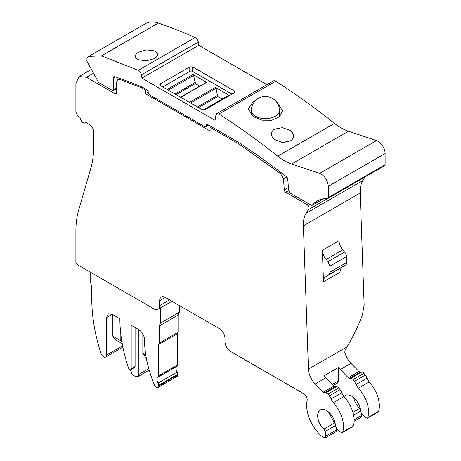 <?xml version="1.0" encoding="UTF-8"?>
<svg xmlns="http://www.w3.org/2000/svg" width="461" height="461" viewBox="0 0 461 461"><rect width="100%" height="100%" fill="white"/><g stroke="black" fill="none" stroke-linecap="round" stroke-linejoin="round"><path stroke-width="0.69" d="M352.907 412.341L359.684 408.429A12.551 7.249 60 0 1 353.702 397.613M344.033 396.633A12.551 7.249 60 0 1 345.324 395.492A12.551 7.249 60 0 1 354.244 398.102C358.024 401.894 360.104 406.216 360.467 411.068L361.533 413.529L364.933 417.32L367.342 418.219L378.066 412.03A3.014 1.74 -120 0 0 378.59 411.327A24.099 13.916 -120 0 0 369.14 381.967L366.962 378.233A6.028 3.481 -120 0 0 365.291 375.093L363.913 373.335A3.014 1.74 -120 0 0 361.787 372.05L360.191 372.142L358.992 371.537L351.005 363.343C347.992 360.162 345.917 356.48 344.799 352.296L345.007 350.533L347.024 346.862C353.063 336.755 358.151 326.261 362.294 315.376L364.144 305.24L360.197 193.021A35.145 20.29 60 0 1 362.767 180.562A53.222 30.726 60 0 1 365.596 176.672A3.014 1.74 60 0 0 365.608 176.661M342.275 432.689L339.866 431.79L336.467 427.998L335.406 425.538A12.551 7.249 -120 0 0 329.177 412.572A12.551 7.249 -120 0 0 320.262 409.962A12.551 7.249 -120 0 0 323.893 429.093L325.161 431.49L325.812 436.123L325.224 437.95L323.38 437.575A28.115 16.233 60 0 1 307.107 400.644A5.019 2.899 60 0 0 303.638 393.671L230.679 351.547A8.033 4.639 60 0 1 224.997 341.71L224.997 338.432A8.033 4.639 60 0 0 219.315 328.589L165.349 297.437A8.033 4.639 60 0 0 161.333 297.04A8.033 4.639 60 0 0 159.673 300.716L159.673 305.637A8.033 4.639 60 0 1 158.008 309.314A8.033 4.639 60 0 1 153.991 308.916L77.304 264.637A2.011 1.158 60 0 1 75.886 262.182L75.886 231.266C75.886 223.585 76.803 216.584 78.635 210.251L90.886 167.994A100.417 57.977 -120 0 0 93.635 146.984L93.635 131.5A5.019 2.899 -120 0 0 90.702 125.772L86.409 122.419A1.003 0.582 -120 0 0 85.786 122.286A1.003 0.582 -120 0 0 85.625 122.476L84.991 123.225L81.931 122.182L80.145 118.189A1.003 0.582 -120 0 0 79.557 117.071L77.644 115.573L75.886 112.138L75.886 83.441L79.004 76.543L86.535 77.287L115.29 93.894A2.011 1.158 -120 0 0 116.299 93.992A2.011 1.158 -120 0 0 116.714 93.07L116.714 81.712L117.751 79.413L119.589 79.35L141.781 87.867L145.469 89.999L145.469 93.687L210.083 130.993L210.083 127.305L238.228 143.55L280.536 173.578L283.503 178.891L284.276 189.92A2.011 1.158 -120 0 0 285.693 192.272L307.038 204.598C308.951 206.182 309.538 207.807 308.795 209.467A53.222 30.726 -120 0 0 305.96 213.357A35.145 20.29 -120 0 0 303.39 225.821L308.438 369.134A15.063 8.696 60 0 0 315.22 384.001L323.207 392.202A2.011 1.158 -120 0 0 324.406 392.801L325.996 392.714L328.128 393.994L331.171 398.892A6.028 3.481 -120 0 0 333.349 402.632C341.751 412.681 344.897 422.466 342.805 431.992L342.275 432.689L352.855 426.581A3.014 1.74 -120 0 0 353.385 425.883A24.099 13.916 -120 0 0 343.929 396.523L341.751 392.784A6.028 3.481 -120 0 0 340.085 389.649L338.708 387.885A3.014 1.74 -120 0 0 336.576 386.606L334.986 386.693L333.787 386.093L325.8 377.893A15.063 8.696 60 0 1 323.979 375.784L338.466 367.423A15.063 8.696 -120 0 0 340.287 369.532L348.274 377.732A2.011 1.158 -120 0 0 349.467 378.331L351.063 378.239L353.189 379.524L356.238 384.422A6.028 3.481 -120 0 0 358.416 388.156C366.812 398.206 369.964 407.997 367.866 417.516L367.342 418.219M338.466 367.423L338.466 380.821L337.423 383.12L333.24 385.534M359.684 408.429A2.61 1.51 60 0 1 360.26 409.109M354.146 421.25L361.009 417.286A3.014 1.74 -120 0 0 361.603 415.465L361.286 413.223M335.262 424.005A2.61 1.51 -120 0 0 334.473 422.985L328.451 411.927M325.224 437.95L335.804 431.842A3.014 1.74 -120 0 0 336.392 430.015L336.029 427.41M341.964 267.455A10.044 5.797 60 0 0 340.091 272.238L323.478 281.832L322.366 250.34A10.044 5.797 -120 0 0 326.169 259.462L327.984 261.606L329.886 266.17L330.093 272.059L329.16 274.462L325.345 277.044L345.773 264.873A5.019 2.899 -120 0 0 346.712 262.465L346.505 256.575A5.019 2.899 -120 0 0 344.603 252.017L342.788 249.868A10.044 5.797 60 0 1 338.985 240.751L322.366 250.34M90.725 272.388L90.725 283.048L91.791 287.042L91.791 299.241A145.106 83.775 -120 0 0 100.89 353.282A4.166 2.409 -120 0 0 105.661 357.039A4.166 2.409 -120 0 0 106.526 355.131L106.526 317.583L108.185 313.906L112.202 314.304L119.872 318.735A126.579 73.08 -120 0 0 128.475 367.907A2.011 1.158 -120 0 0 130.763 369.687A2.011 1.158 -120 0 0 131.178 368.765L131.178 325.259L138.83 329.678C142.282 332.058 144.172 335.337 144.512 339.515A91.382 52.761 -120 0 0 154.383 384.854A3.313 1.913 -120 0 0 158.025 387.436A3.313 1.913 -120 0 0 158.711 385.92L158.711 385.275A3.014 1.74 -120 0 0 158.054 383.114C156.579 380.285 156.579 378.302 158.042 377.156A3.014 1.74 -120 0 0 158.088 377.127A3.014 1.74 -120 0 0 158.711 375.75L158.711 344.488L159.247 343.105L159.247 325.985L160.313 323.224L160.313 307.983M160.313 323.224L179.306 312.258L179.306 305.493M158.025 387.436L177.018 376.47A3.313 1.913 -120 0 0 177.704 374.954L177.704 374.309A3.014 1.74 -120 0 0 177.047 372.148C175.578 369.319 175.572 367.336 177.036 366.19A3.014 1.74 -120 0 0 177.082 366.161A3.014 1.74 -120 0 0 177.704 364.784L177.704 333.522L178.24 332.139L178.24 315.019L179.306 312.258M238.228 143.55L239.334 142.91M211.265 126.619L210.083 127.305M148.309 92.044L145.469 93.687M146.35 89.492L145.469 89.999M142.662 87.359L141.781 87.867M323.478 281.832A10.044 5.797 60 0 1 325.345 277.044M158.711 344.488L177.704 333.522M159.247 343.105L178.24 332.139M159.247 325.985L178.24 315.019M122.228 343.658L115.302 339.653L112.841 336.155L112.841 314.673M130.763 369.687L134.67 367.429A2.011 1.158 -120 0 0 135.085 366.512L131.178 368.765M135.085 327.517L135.085 366.512M142.841 333.908L142.841 353.478L145.814 355.195M138.847 329.69L138.847 374.372L137.804 376.683L135.28 376.43L132.267 374.689L130.451 369.78M142.841 353.478L145.301 356.975L146.212 357.5M120.828 334.369L120.828 340.771L122.015 342.454M120.828 340.771L112.841 336.155M266.954 84.703L198.726 45.311L141.919 78.111L141.458 74.809C141.026 72.711 139.983 71.213 138.323 70.314L101.489 55.844L88.829 56.375L87.227 57.487A35.007 20.209 60 0 0 85.711 58.973L98.181 81.718A2.011 1.158 60 0 0 99.224 82.847L112.282 90.385A2.011 1.158 60 0 0 113.291 90.483L116.714 88.506M198.726 45.311L198.265 42.014A4.016 2.317 -120 0 0 195.13 37.52A652.718 376.85 -120 0 0 158.296 23.05A35.145 20.29 -120 0 0 145.636 23.58L88.829 56.375M327.494 198.524L384.699 165.637A2.011 1.158 -120 0 0 385.114 164.715L385.114 153.536A10.044 5.797 -120 0 0 376.539 140.565L348.418 131.229C343.785 129.679 339.146 127.069 334.496 123.387A652.718 376.85 -120 0 0 275.713 81.194A4.016 2.317 -120 0 0 273.546 80.9L216.739 113.694L218.912 113.988C238.66 126.689 258.252 140.755 277.689 156.181A50.209 28.991 -120 0 0 291.611 164.024L319.732 173.359C324.78 175.825 327.638 180.147 328.313 186.33L328.313 197.515L327.494 198.524A50.209 28.991 -120 0 0 317.41 200.863A50.209 28.991 -120 0 0 312.449 205.185L323.76 198.708M323.634 198.726L312.449 205.185L311.25 205.254L290.021 192.998L288.603 190.647A283.901 163.909 -120 0 0 287.71 178.943A2.011 1.158 -120 0 0 286.546 176.84A653.387 377.231 -120 0 0 238.245 142.195L207.836 124.643A2.011 1.158 -120 0 0 206.833 124.539A2.011 1.158 -120 0 0 206.419 125.461L206.004 126.925L205.001 126.827L150.044 95.099L148.753 93.399A94.096 54.329 -120 0 0 148.102 91.422A2.011 1.158 -120 0 0 146.823 89.762L141.769 86.847A652.955 376.983 -120 0 0 114.841 76.676A2.011 1.158 -120 0 0 114.121 76.705A2.011 1.158 -120 0 0 113.706 77.627L113.706 89.567A2.011 1.158 60 0 1 113.291 90.483M141.919 78.111L215.056 120.333L215.95 114.985L216.739 113.694M138.652 52.162L146.442 49.88L154.274 50.808C156.388 51.718 157.466 52.94 157.512 54.461L157.512 54.461C157.455 55.994 156.377 57.383 154.274 58.628L146.483 60.829L138.652 59.826C136.537 58.916 135.459 57.723 135.419 56.248C135.476 54.767 136.554 53.407 138.652 52.162M160.313 83.89L189.776 66.874L192.617 66.874L234.511 91.065L235.098 91.883L234.511 92.701L205.047 109.718L202.206 109.718L160.313 85.527L159.725 84.709L160.313 83.89L160.313 85.527M274.629 129.138L282.42 127.645L290.251 130.475C292.366 132.128 293.444 133.984 293.49 136.041C293.427 138.075 292.349 139.723 290.251 140.985L282.472 142.403L274.629 139.493C272.52 137.845 271.437 136.018 271.396 134.007C271.454 132.019 272.532 130.394 274.629 129.138M276.813 102.325L277.47 102.757L282.472 110.773L279.556 116.731L271.881 120.246L262.067 120.194L253.331 116.696L248.329 108.865L253.331 101.593L255.509 100.544M284.483 142.472L280.945 142.184M199.705 86.138L195.337 83.614L176.165 94.684M222.075 99.052L217.701 96.528L198.53 107.597M232.027 94.136L192.617 71.386A2.011 1.158 0 0 0 189.776 71.386L162.796 86.962M167.147 89.474L193.061 74.515L193.649 75.408L195.337 83.614M195.337 82.375L175.094 94.061M193.061 74.515L206.661 82.363L180.741 97.323M189.511 102.388L215.431 87.423L216.013 88.322L217.701 96.528M217.701 95.289L197.458 106.975M215.431 87.423L229.025 95.277L203.434 110.052M193.649 75.408L168.213 90.091M216.013 88.322L190.583 103.005M353.587 415.079L360.473 411.103M354.146 419.769L361.603 415.465M367.866 417.516L378.59 411.327M358.416 388.156L369.14 381.967M356.238 384.422L366.962 378.233M354.567 381.282L365.291 375.093M363.913 373.335L353.189 379.524M351.063 378.239L361.787 372.05M360.191 372.142L349.467 378.331M348.274 377.732L358.992 371.537M351.005 363.343L340.287 369.532M315.22 384.001L325.8 377.893M308.438 369.134L347.024 346.862M338.466 380.821L332.185 384.445M159.673 300.716L165.349 297.437M169.613 299.898L159.673 305.637M360.197 193.021L303.39 225.821M333.787 386.093L323.207 392.202M324.406 392.801L334.986 386.693M336.576 386.606L325.996 392.714M328.128 393.994L338.708 387.885M340.085 389.649L329.506 395.757M331.171 398.892L341.751 392.784M333.349 402.632L343.929 396.523M342.805 431.992L353.385 425.883M323.893 429.093L334.473 422.985M325.161 431.49L335.406 425.572M336.392 430.015L325.812 436.123M93.537 73.247L86.535 77.287M116.714 93.07L115.29 93.894M85.625 122.476L86.028 122.246M305.96 213.357L362.767 180.562M308.795 209.467L365.596 176.672M307.038 204.598L308.576 203.71M288.598 190.595L285.693 192.272M284.276 189.92L288.413 187.535M283.503 178.891L286.748 177.018M280.536 173.578L281.562 172.984M119.589 79.35L120.678 78.716M326.169 259.462L342.788 249.868M177.704 374.954L158.711 385.92M158.711 385.275L177.704 374.309M177.047 372.148L158.054 383.114M177.036 366.19L158.135 377.104M177.704 364.784L158.711 375.75M122.638 345.825L106.526 355.131M106.526 317.583L112.202 314.304M345.773 264.873L329.16 274.462M330.093 272.059L346.712 262.465M346.505 256.575L329.886 266.17M327.984 261.606L344.603 252.017M138.847 374.372L148.776 368.639M113.706 89.567L116.714 87.826M101.489 55.844L158.296 23.05M138.323 70.314L195.13 37.52M141.458 74.809L198.265 42.014M218.912 113.988L275.713 81.194M277.689 156.181L334.496 123.387M291.611 164.024L348.418 131.229M376.539 140.565L319.732 173.359M328.313 186.33L385.114 153.536M385.114 164.715L328.313 197.515M206.419 125.461L207.836 124.643M208.309 124.914L206.419 126.009M113.706 77.627L115.164 76.785M189.776 66.874L189.776 71.386M192.617 71.386L192.617 66.874M234.511 91.065L234.511 92.701M279.458 116.817L279.458 110.536A14.06 8.119 180 0 1 275.338 116.276A14.06 8.119 180 0 1 255.457 116.276A14.06 8.119 180 0 1 251.343 110.536L251.343 115.077M158.008 309.314L171.965 301.252M79.004 76.543L91.416 69.375M84.991 123.225L86.397 122.413M117.751 79.413L119.612 78.335M177.082 366.161L158.088 377.127M122.891 347.087L105.661 357.039M149.191 370.102L137.799 376.683M206.004 126.925L208.896 125.254M180.539 97.208L206.246 82.363M203.088 110.012L228.616 95.277M279.458 110.536A14.06 14.06 0 0 0 258.373 98.36A14.06 14.06 0 0 0 251.343 110.536"/></g></svg>
